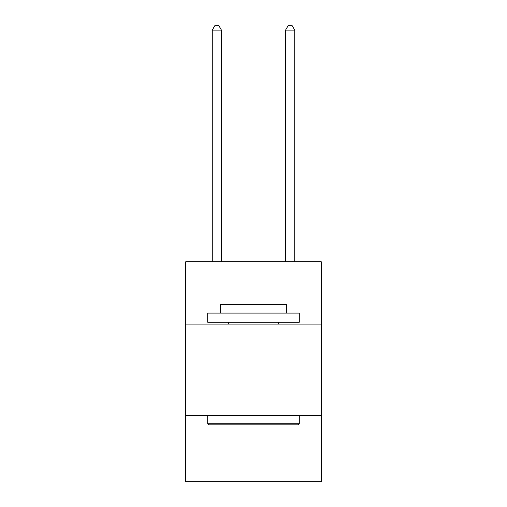 <?xml version="1.0" encoding="UTF-8"?>
<svg xmlns="http://www.w3.org/2000/svg" width="507" height="507" viewBox="0 0 507 507"><rect width="100%" height="100%" fill="white"/><g stroke="black" fill="none" stroke-linecap="round" stroke-linejoin="round"><path stroke-width="0.76" d="M321.292 324.081L321.292 261.783L185.708 261.783L185.708 324.081L321.292 324.081L321.292 481.65L185.708 481.65L185.708 324.081M321.292 415.689L185.708 415.689M208.795 424.853L207.693 423.751L299.307 423.751L298.205 424.853L208.795 424.853M299.307 313.085L299.307 322.243L207.693 322.243L207.693 313.085L299.307 313.085M220.52 313.085L220.52 304.656L286.48 304.656L286.48 313.085M299.307 415.689L299.307 423.751M207.693 415.689L207.693 423.751M278.419 322.243L278.419 324.081M228.581 322.243L228.581 324.081M221.439 261.783L221.439 30.116L212.275 30.116L212.275 261.783M212.275 30.116L215.025 25.35L218.688 25.35L221.439 30.116M294.725 261.783L294.725 30.116L285.561 30.116L285.561 261.783M285.561 30.116L288.312 25.35L291.975 25.35L294.725 30.116"/></g></svg>
